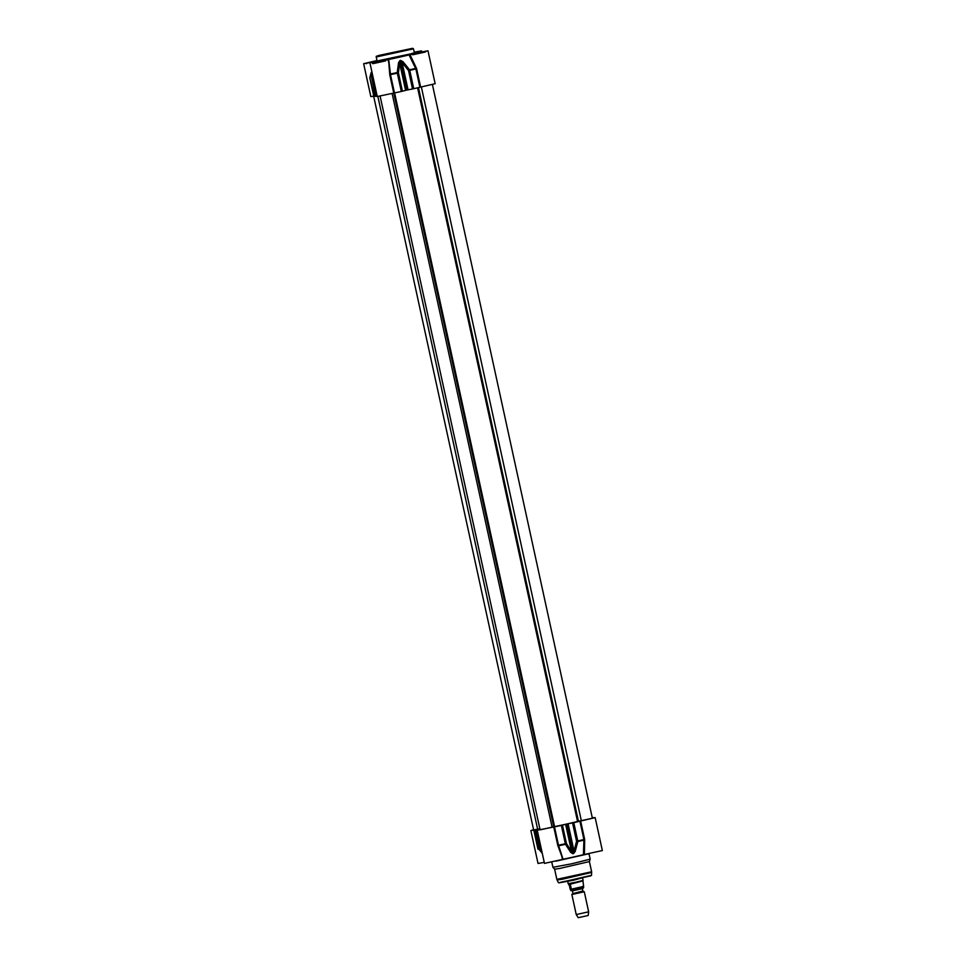 <?xml version="1.0" encoding="UTF-8"?>
<svg xmlns="http://www.w3.org/2000/svg" width="966" height="966" viewBox="0 0 966 966"><rect width="100%" height="100%" fill="white"/><g stroke="black" fill="none" stroke-linecap="round" stroke-linejoin="round"><path stroke-width="1.45" d="M388.815 62.911L389.696 73.875L390.445 74.008L388.682 59.481A22.254 0.7 -12.3 0 0 409.053 54.929L415.887 68.936L419.884 87.266L435.147 83.704L427.974 50.787L409.053 54.929M417.167 52.852L427.974 50.787M416.358 53.009A22.254 0.7 -12.3 0 0 417.554 52.502A22.254 0.7 -12.3 0 0 414.438 52.828M414.233 52.188L421.526 50.884L414.378 52.732M374.41 61.788L363.651 63.708L377.006 60.532M375.267 61.486A22.254 0.7 -12.3 0 0 374.071 61.981A22.254 0.7 -12.3 0 0 378.563 61.438L378.563 61.438M387.934 59.675L378.032 61.595M363.651 63.708L370.823 96.612L373.782 96.189M420.633 87.097L416.636 68.779L416.286 67.946L415.634 68.393A29.741 0.93 167.7 0 1 409.584 69.818L408.546 70.639L409.584 69.818L403.015 61.703L402.098 62.5L408.546 70.639L412.53 88.969L413.75 88.703A29.886 0.942 -12.3 0 0 419.884 87.266M416.286 67.946L410.031 54.736M389.696 73.875L389.769 74.768L390.445 74.008A29.741 0.93 167.7 0 0 397.219 72.571L398.439 72.897L397.219 72.571L398.547 62.693L399.622 63.044L400.105 61.148A24.162 0.761 -12.3 0 0 400.745 61.003L402.098 62.5L408.063 89.826L412.53 88.969M373.081 77.316A29.741 0.93 167.7 0 1 371.862 77.497L371.825 77.86M371.85 78.077L371.85 78.101A1.268 1.183 -97.7 0 1 371.862 77.497L372.357 73.947M373.214 77.908A29.886 0.942 -12.3 0 1 371.85 78.101L375.846 96.431A29.886 0.942 -12.3 0 0 377.211 96.226M369.845 77.558A1.268 1.268 -128.5 0 0 369.845 78.137L374.385 96.371L369.845 77.546L371.004 73.223L369.857 77.522A1.268 1.268 0 0 0 369.845 78.137L371.97 72.184M371.185 72.559L371.004 73.223M374.385 96.371L375.689 96.117M403.015 61.703L400.6 60.423A24.017 0.749 167.7 0 1 399.96 60.568L398.547 62.693M370.099 63.611L377.271 96.528L394.466 92.941A29.886 0.942 -12.3 0 0 401.325 91.48L406.432 90.176A24.162 0.761 -12.3 0 0 407.084 90.031L408.063 89.826M582.619 878.179L583.102 880.412L575.7 882.272L568.189 883.661L567.706 881.427M584.201 891.787L571.86 894.492L576.231 914.56L588.572 911.832M569.348 885.327L568.66 884.615L570.52 885.315L571.353 889.167C571.413 891.22 571.027 891.22 570.182 889.179L569.348 885.327L570.52 885.315M582.45 886.438C583.283 888.491 583.681 888.478 583.621 886.426L571.353 889.167C571.413 891.22 571.027 891.22 570.182 889.179M583.621 886.426L582.945 880.895L568.66 884.615M588.089 915.514L578.211 917.7L576.231 914.56M592.255 817.659L595.177 817.634L579.914 821.197A29.886 0.942 167.7 0 1 573.78 822.646L567.102 823.974A24.162 0.761 167.7 0 1 566.462 824.119L561.355 825.411A29.886 0.942 167.7 0 1 554.484 826.872L539.197 829.842A29.886 0.942 167.7 0 1 535.876 830.362L539.765 829.299A24.162 0.761 167.7 0 1 539.656 829.299L533.86 830.386A29.886 0.942 167.7 0 1 535.092 829.903L530.853 830.555L533.594 829.746M584.406 854.499L584.672 840.251L583.899 840.118L583.428 854.693L602.349 850.551L595.177 817.634M583.428 854.693A22.254 0.7 167.7 0 1 563.057 859.233L558.481 845.202L554.484 826.872M562.309 859.426L563.057 859.233M537.301 830.458L544.474 863.375L562.49 859.438L561.862 856.576M530.853 830.555L538.026 863.459L544.256 862.384M588.994 853.715L590.178 859.16L571.667 863.797L552.914 867.287L551.767 862.07M553.784 827.029L557.78 845.359L561.777 856.178M558.082 846.192L558.71 845.745A29.741 0.93 -12.3 0 0 565.484 844.308L566.45 843.487L565.484 844.308L570.737 852.447A1.268 0.616 -33 0 0 571.57 851.65L566.45 843.487L562.454 825.157M584.672 840.251L584.647 839.357L583.899 840.118A29.741 0.93 -12.3 0 1 577.849 841.543L576.557 841.229L577.849 841.543L575.205 851.444L574.045 851.094L573.43 853.002A24.162 0.761 167.7 0 1 572.79 853.147L571.57 851.65L565.617 824.312M570.737 852.447L572.898 853.727A24.017 0.749 -12.3 0 0 573.538 853.582L575.205 851.444M537.857 848.716L533.86 830.398L537.857 848.716A1.268 1.268 0 0 0 538.098 849.247L537.857 848.716A1.268 1.268 -128.5 0 0 538.086 849.223M542.023 852.145L540.127 849.235A29.741 0.93 -12.3 0 0 541.346 849.054M591.542 875.293L573.599 880.195L558.843 882.864L591.542 875.293L591.627 871.767L589.405 861.575L559.906 868.41L554.617 869.171L552.914 867.287M373.661 96.214L533.643 829.951L539.861 828.804M380.109 96.117L540.091 829.854L554.569 826.618A22.894 0.725 -12.3 0 0 577.559 821.486L592.375 818.25L432.406 84.513M414.704 53.021L379.59 60.447A19.706 0.616 -12.3 0 0 391.906 58.721A19.706 0.616 -12.3 0 0 414.825 53.009A19.706 0.616 -12.3 0 0 411.902 53.396M377.018 60.617L365.848 63.273L366.392 63.756M425.897 51.21L412.035 54.301L425.897 51.21M419.051 52.079L419.341 51.403L414.354 52.671L419.449 51.307L414.245 52.249M386.038 60.109L372.176 63.201L386.038 60.109M376.233 56.97L413.496 48.843L412.639 48.3L379.155 55.376C374.168 57.006 377.283 55.883 376.233 56.97L377.042 60.689M412.518 48.312L376.945 56.257L412.518 48.312M375.871 61.884L375.11 62.053M416.636 68.779L415.887 68.936A29.886 0.942 -12.3 0 1 409.765 70.385L413.75 88.703M394.466 92.941L390.469 74.611A29.886 0.942 -12.3 0 0 397.34 73.162L401.325 91.48M402.436 91.227L398.439 72.897L399.622 63.044L405.587 90.381M399.96 60.568L406.432 90.176M407.084 90.031L400.6 60.423M389.769 74.768L553.747 826.811M582.691 891.026L572.79 893.659L583.029 891.401M572.935 893.188L572.427 890.857L582.184 888.708M582.872 888.032L571.582 890.555L582.872 888.032M556.078 861.129L588.415 853.835M557.78 845.359L558.481 845.202A29.886 0.942 167.7 0 0 565.351 843.741L561.355 825.411M579.914 821.197L583.911 839.526A29.886 0.942 167.7 0 1 577.777 840.963L573.78 822.646M572.56 822.899L576.557 841.229L574.045 851.094L568.08 823.769M573.538 853.582L567.102 823.974M566.462 824.119L572.898 853.727M542.3 853.425L538.4 848.631L534.415 830.313M541.226 848.486A29.886 0.942 167.7 0 1 539.861 848.691L535.876 830.362M591.627 871.767L556.839 879.35L554.617 869.159M591.687 872.431L562.272 879.241L557.068 879.978L556.839 879.35M590.842 875.836L560.485 882.32M584.647 839.357L580.651 821.04M377.875 96.503L537.651 829.263M392.124 93.509L552.117 827.307M394.587 92.905L554.569 826.618M417.59 87.809L577.559 821.486M418.471 87.604L578.441 821.293M421.357 86.964L581.351 820.786M385.639 60.882L372.84 63.671M414.317 52.562L413.496 48.843M425.499 51.983L412.711 54.772M372.308 73.754L371.753 77.642A1.268 1.268 0 0 0 371.765 78.101L375.762 96.431M373.83 96.455L369.845 78.137M421.744 51.874L421.526 50.884M388.827 62.947L388.115 59.687M582.474 888.189L582.752 891.038L584.273 891.787M572.79 893.659L571.86 894.492M571.003 890.567L583.549 887.778M584.285 891.799L588.656 911.844L588.149 915.539M539.97 849.126L542.059 852.314M535.78 830.362L539.777 848.691A1.268 1.268 0 0 0 539.958 849.114M589.405 861.587L590.178 859.16M558.372 882.513L557.068 879.978"/></g></svg>
